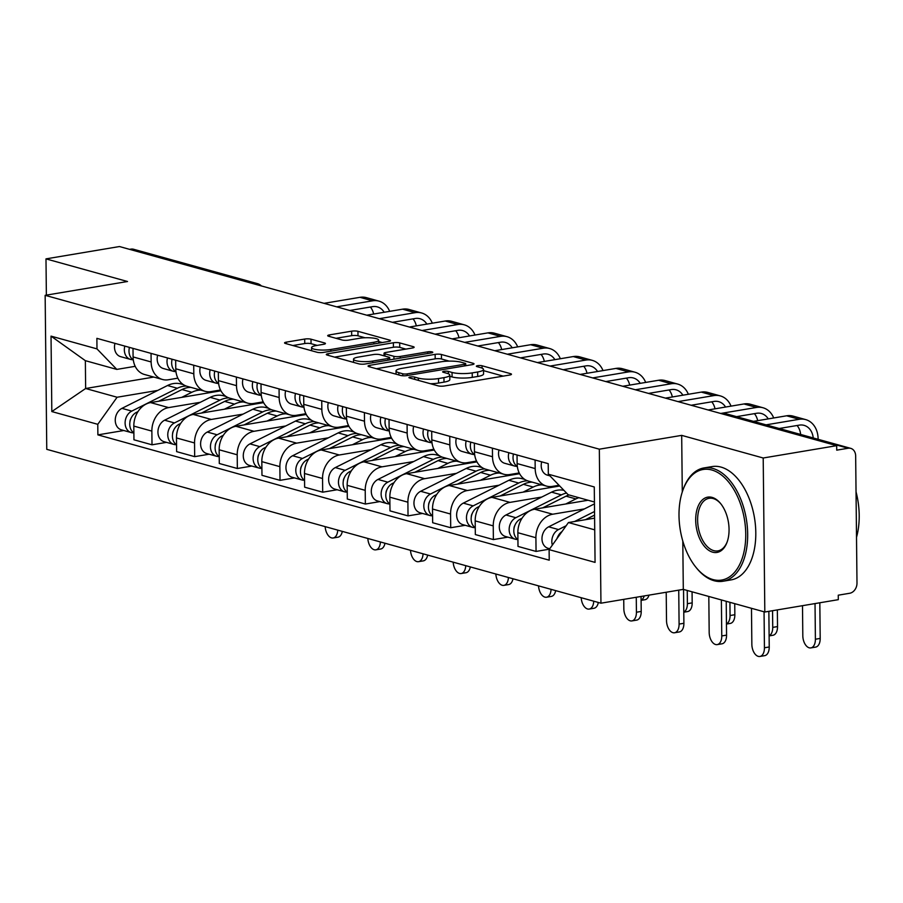 <?xml version="1.0" encoding="UTF-8"?>
<svg xmlns="http://www.w3.org/2000/svg" width="903" height="903" viewBox="0 0 903 903"><rect width="100%" height="100%" fill="white"/><g stroke="black" fill="none" stroke-linecap="round" stroke-linejoin="round"><path stroke-width="1.35" d="M410.222 376.991A3.16 0.677 -0.6 0 0 408.935 377.544A3.16 0.677 -0.6 0 0 409.556 377.939L438.09 385.852A4.515 0.959 -0.6 0 0 444.4 385.987L509.642 375.038A4.515 0.959 -0.6 0 0 511.47 374.248A4.515 0.959 -0.6 0 0 510.579 373.684L482.055 365.771A3.16 0.677 -0.6 0 0 477.642 365.67A3.16 0.677 -0.6 0 0 476.355 366.223A3.16 0.677 -0.6 0 0 476.976 366.618L480.667 367.645A14.437 3.07 -0.6 0 1 483.511 369.44A14.437 3.07 -0.6 0 1 477.664 371.98L472.224 372.894A14.437 3.07 -0.6 0 1 452.031 372.454L448.339 371.426A3.16 0.677 -0.6 0 0 443.926 371.325A3.16 0.677 -0.6 0 0 442.651 371.889A3.16 0.677 -0.6 0 0 443.271 372.273L446.962 373.3A14.437 3.07 -0.6 0 1 449.796 375.095A14.437 3.07 -0.6 0 1 443.949 377.635L438.519 378.549A14.437 3.07 -0.6 0 1 418.326 378.109L414.635 377.082A3.16 0.677 -0.6 0 0 410.222 376.991M311.004 339.189A4.515 0.959 -0.6 0 0 304.695 339.054L286.386 342.124A4.515 0.959 -0.6 0 0 284.558 342.914A4.515 0.959 -0.6 0 0 285.45 343.479L317.134 352.272A4.515 0.959 -0.6 0 0 323.443 352.407L388.685 341.458A4.515 0.959 -0.6 0 0 390.514 340.668A4.515 0.959 -0.6 0 0 389.622 340.104L357.938 331.311A4.515 0.959 -0.6 0 0 351.628 331.175L329.527 334.889A4.515 0.959 -0.6 0 0 327.699 335.679A4.515 0.959 -0.6 0 0 328.579 336.243L342.135 340.002A4.515 0.959 -0.6 0 0 348.445 340.138L359.417 338.298A12.066 2.574 -0.6 0 1 372.013 337.948A12.066 2.574 -0.6 0 1 378.662 340.171A12.066 2.574 -0.6 0 1 373.786 342.282L330.825 349.495A12.066 2.574 -0.6 0 1 318.228 349.856A12.066 2.574 -0.6 0 1 311.58 347.632A12.066 2.574 -0.6 0 1 316.456 345.51L323.624 344.303A4.515 0.959 -0.6 0 0 325.441 343.512A4.515 0.959 -0.6 0 0 324.561 342.948L311.004 339.189L311.05 343.682A4.515 0.959 -0.6 0 0 304.74 343.546L292.854 345.533M682.792 541.021L683.3 589.377L764.818 612.008L763.204 458.002L681.686 435.37L599.332 449.186L45.15 295.326L127.504 281.51L45.985 258.879L119.478 246.542L836.686 445.664L836.731 450.157L848.188 448.238L724.274 413.834A9.188 5.328 -99.5 0 0 722.84 413.743L722.152 413.867M763.204 458.002L836.686 445.664M369.891 365.309A4.515 0.959 -0.6 0 0 368.063 366.099A4.515 0.959 -0.6 0 0 368.943 366.663L400.627 375.456A4.515 0.959 -0.6 0 0 406.937 375.592L472.19 364.643A4.515 0.959 -0.6 0 0 474.019 363.853A4.515 0.959 -0.6 0 0 473.127 363.288L441.443 354.495A4.515 0.959 -0.6 0 0 435.133 354.36L369.891 365.309L369.903 366.923M358.875 363.864L327.202 355.071A4.515 0.959 -0.6 0 1 326.31 354.507A4.515 0.959 -0.6 0 1 328.139 353.716L393.381 342.768A4.515 0.959 -0.6 0 1 399.69 342.903L413.258 346.662A4.515 0.959 -0.6 0 1 414.138 347.226A4.515 0.959 -0.6 0 1 412.31 348.016L385.852 352.463A4.515 0.959 -0.6 0 0 384.023 353.254A4.515 0.959 -0.6 0 0 384.915 353.818L393.911 356.313A4.515 0.959 -0.6 0 0 400.221 356.448L427.762 351.831A3.16 0.677 -0.6 0 1 431.058 351.73A3.16 0.677 -0.6 0 1 432.797 352.317A3.16 0.677 -0.6 0 1 431.521 352.87L365.184 363.999A4.515 0.959 -0.6 0 1 358.875 363.864M764.818 612.008L838.3 599.671L838.255 595.19L849.7 593.26A9.188 7.224 105.5 0 0 856.992 583.045L855.66 455.97A9.188 7.224 105.5 0 0 850.739 448.362A9.188 7.224 105.5 0 0 848.188 448.238M683.3 589.377L600.946 603.193L46.764 449.333L45.15 295.326M45.985 258.879L46.369 295.123M129.569 249.341L130.969 249.115A9.188 7.224 -74.5 0 1 133.52 249.239L257.434 283.632A9.188 7.224 105.5 0 0 254.883 283.508L130.969 249.115M559.025 485.272L552.388 486.39A21.141 16.626 -74.5 0 1 546.518 486.107A21.141 16.626 -74.5 0 1 535.186 468.578L535.095 459.999M588.079 500.239L534.621 509.213A21.141 16.626 105.5 0 0 517.859 532.714L535.908 537.736A21.141 16.626 -74.5 0 1 552.681 514.225L584.433 508.897M535.908 537.736L536.055 551.428L549.43 549.182M517.035 454.988L517.126 463.566A21.141 16.626 105.5 0 0 528.458 481.096L546.518 486.107M517.859 532.714L517.995 546.417L536.055 551.428M519.225 472.946L509.721 474.538A21.141 16.626 -74.5 0 1 503.84 474.256A21.141 16.626 -74.5 0 1 492.507 456.737L492.417 448.159M507.881 537.15L493.377 539.576L493.241 525.885A21.141 16.626 -74.5 0 1 510.003 502.384L541.766 497.045M474.368 443.147L474.459 451.726A21.141 16.626 105.5 0 0 485.791 469.244L503.84 474.256M559.725 485.995L491.954 497.361A21.141 16.626 105.5 0 0 475.181 520.873L475.328 534.565L493.377 539.576M476.558 461.094L467.043 462.697A21.141 16.626 -74.5 0 1 461.173 462.404A21.141 16.626 -74.5 0 1 449.841 444.886L449.75 436.307M465.214 525.298L450.71 527.736L450.563 514.033A21.141 16.626 -74.5 0 1 467.336 490.532L499.099 485.204M431.702 431.295L431.792 439.874A21.141 16.626 105.5 0 0 443.113 457.392L461.173 462.404M519.62 473.714L449.288 485.521A21.141 16.626 105.5 0 0 432.514 509.021L432.65 522.724L450.71 527.736M433.88 449.254L424.376 450.845A21.141 16.626 -74.5 0 1 418.495 450.563A21.141 16.626 -74.5 0 1 407.174 433.045L407.084 424.466M422.536 513.446L408.032 515.884L407.896 502.192A21.141 16.626 -74.5 0 1 424.67 478.68L456.421 473.353M389.024 419.443L389.114 428.033A21.141 16.626 105.5 0 0 400.447 445.551L418.495 450.563M476.953 461.873L406.61 473.669A21.141 16.626 105.5 0 0 389.836 497.181L389.983 510.872L408.032 515.884M391.213 437.402L381.698 438.993A21.141 16.626 -74.5 0 1 375.829 438.711A21.141 16.626 -74.5 0 1 364.496 421.193L364.406 412.615M379.87 501.605L365.365 504.032L365.218 490.34A21.141 16.626 -74.5 0 1 381.992 466.84L413.755 461.512M346.357 407.603L346.447 416.181A21.141 16.626 105.5 0 0 357.78 433.7L375.829 438.711M434.275 450.021L363.943 461.828A21.141 16.626 105.5 0 0 347.17 485.329L347.316 499.02L365.365 504.032M348.535 425.561L339.031 427.153A21.141 16.626 -74.5 0 1 333.162 426.871A21.141 16.626 -74.5 0 1 321.829 409.352L321.739 400.763M337.191 489.753L322.698 492.191L322.552 478.5A21.141 16.626 -74.5 0 1 339.325 454.988L371.077 449.66M303.679 395.751L303.769 404.341A21.141 16.626 105.5 0 0 315.102 421.859L333.162 426.871M391.609 438.169L321.265 449.976A21.141 16.626 105.5 0 0 304.492 473.488L304.638 487.18L322.698 492.191M305.869 413.709L296.353 415.301A21.141 16.626 -74.5 0 1 290.484 415.019A21.141 16.626 -74.5 0 1 279.151 397.501L279.061 388.922M294.525 477.913L280.02 480.34L279.874 466.648A21.141 16.626 -74.5 0 1 296.647 443.147L328.41 437.808M261.012 383.91L261.102 392.489A21.141 16.626 105.5 0 0 272.435 410.007L290.484 415.019M348.93 426.329L278.598 438.136A21.141 16.626 105.5 0 0 261.825 461.636L261.972 475.328L280.02 480.34M263.191 401.858L253.687 403.46A21.141 16.626 -74.5 0 1 247.817 403.178A21.141 16.626 -74.5 0 1 236.484 385.649L236.394 377.07M251.858 466.061L237.354 468.499L237.207 454.796A21.141 16.626 -74.5 0 1 253.98 431.295L285.732 425.968M218.334 372.059L218.424 380.637A21.141 16.626 105.5 0 0 229.757 398.155L247.817 403.178M306.264 414.477L235.92 426.284A21.141 16.626 105.5 0 0 219.158 449.784L219.294 463.487L237.354 468.499M220.524 390.017L211.009 391.609A21.141 16.626 -74.5 0 1 205.139 391.326A21.141 16.626 -74.5 0 1 193.806 373.808L193.716 365.23M209.18 454.22L194.676 456.647L194.54 442.955A21.141 16.626 -74.5 0 1 211.302 419.443L243.065 414.116M175.667 360.218L175.758 368.796A21.141 16.626 105.5 0 0 187.09 386.315L205.139 391.326M263.586 402.636L193.253 414.432A21.141 16.626 105.5 0 0 176.48 437.944L176.627 451.635L194.676 456.647M177.857 378.165L168.342 379.768A21.141 16.626 -74.5 0 1 162.472 379.474A21.141 16.626 -74.5 0 1 151.14 361.956L151.049 353.378M166.513 442.368L152.009 444.807L151.862 431.103A21.141 16.626 -74.5 0 1 168.635 407.603L200.398 402.275M133.001 348.366L133.091 356.945A21.141 16.626 105.5 0 0 144.412 374.463L162.472 379.474M220.919 390.785L150.575 402.591A21.141 16.626 105.5 0 0 133.813 426.092L133.949 439.784L152.009 444.807M594.434 502.012L568.145 494.709L548.324 474.199L548.211 463.645L96.881 338.343L96.982 348.885L116.803 369.406L85.356 360.669L85.638 388.504L117.097 397.241L157.72 390.423M594.603 518.153L568.438 522.544L594.727 529.847M548.324 474.199L594.276 486.954L595.066 562.388L549.114 549.634L568.438 522.544M117.097 397.241L97.772 424.32L97.885 434.874L549.227 560.187L549.114 549.634M97.772 424.32L51.821 411.565L51.031 336.13L96.982 348.885M599.332 449.186L600.946 603.193M681.686 435.37L682.284 491.977M153.803 377.07L85.638 388.504L51.821 411.565M135.179 366.325L116.803 369.406M123.835 430.517L97.885 434.874M85.356 360.669L51.031 336.13M430.404 383.719A14.437 3.07 -0.6 0 0 438.565 383.041L438.519 378.549M449.796 375.095L449.841 379.587A14.437 3.07 -0.6 0 1 444.005 382.127L438.565 383.041M483.511 369.44L483.556 373.932A14.437 3.07 -0.6 0 1 477.71 376.472L472.269 377.375A14.437 3.07 -0.6 0 1 452.087 376.946L449.807 376.314M503.219 376.122L483.523 370.648M449.175 361.121L441.488 358.988A4.515 0.959 -0.6 0 0 435.178 358.852L376.359 368.717M465.756 365.726L465.722 363.717A3.16 0.677 -0.6 0 0 465.101 363.322L461.207 362.238A14.437 3.07 -0.6 0 0 441.014 361.798L401.869 368.368A14.437 3.07 -0.6 0 0 396.022 370.907A14.437 3.07 -0.6 0 0 398.855 372.702L402.749 373.786A3.16 0.677 -0.6 0 0 407.174 373.876L464.435 364.27A3.16 0.677 -0.6 0 0 465.722 363.717M334.607 357.125L393.426 347.26L393.381 342.768M405.887 349.1L399.736 347.395A4.515 0.959 -0.6 0 0 393.426 347.26M389.735 359.631L390.299 359.789M358.389 357.069A12.066 2.574 -0.6 0 0 353.513 359.191A12.066 2.574 -0.6 0 0 360.162 361.414A12.066 2.574 -0.6 0 0 372.758 361.053L387.895 358.514A4.515 0.959 -0.6 0 0 389.712 357.723A4.515 0.959 -0.6 0 0 388.832 357.159L379.836 354.665A4.515 0.959 -0.6 0 0 373.526 354.529L358.389 357.069M317.19 345.386L311.05 343.682M365.049 337.756L357.994 335.803A4.515 0.959 -0.6 0 0 351.685 335.668L335.995 338.298M382.262 342.542L378.684 341.548M768.859 611.331L769.232 646.977A10.565 6.129 80.5 0 1 764.694 655.657L759.897 656.458A10.565 6.129 -99.5 0 0 764.435 647.778L764.062 611.794M751.477 608.306L751.849 644.29A10.565 6.129 -99.5 0 0 759.897 656.458M557.591 537.138A5.52 4.334 105.5 0 0 556.914 538.696M594.456 503.874A27.575 21.683 105.5 0 0 594.219 503.998L548.663 526.821A11.491 9.03 105.5 0 0 541.981 538.312A11.491 9.03 105.5 0 0 548.132 548.324L549.735 548.764M594.535 511.504L574.556 521.516M566.17 525.727L558.517 529.564A11.491 9.03 105.5 0 0 552.354 545.085M594.569 515.105L585.415 519.699M562.038 531.517A11.491 9.03 105.5 0 0 557.14 538.38M819.822 602.775L820.195 638.421A10.565 6.129 80.5 0 1 815.657 647.101L810.86 647.902A10.565 6.129 -99.5 0 0 815.398 639.234L815.025 603.576M802.496 605.687L802.812 635.735A10.565 6.129 -99.5 0 0 810.86 647.902M813.219 437.944A17.236 13.556 105.5 0 0 804.065 425.358A17.236 13.556 105.5 0 0 799.279 425.132L779.21 428.496M549.904 475.836L547.365 475.136A11.491 9.03 -74.5 0 1 541.687 461.828M766.083 424.85L799.223 419.297A23.207 18.252 -74.5 0 1 805.668 419.602A23.207 18.252 -74.5 0 1 818.107 438.835L818.118 439.298M753.497 421.362L786.637 415.798A23.207 18.252 -74.5 0 1 793.082 416.114L805.668 419.602M800.634 434.445A17.236 13.556 105.5 0 0 797.067 425.505M726.215 601.285L726.565 635.125A10.565 6.129 80.5 0 1 722.028 643.805L717.219 644.607A10.565 6.129 -99.5 0 0 721.768 635.938L721.384 599.953M708.81 596.454L709.182 632.439A10.565 6.129 -99.5 0 0 717.219 644.607M514.924 525.298A5.52 4.334 105.5 0 0 513.954 528.786M566.565 493.072A27.575 21.683 105.5 0 0 561.395 494.878L515.839 517.712A11.491 9.03 105.5 0 0 509.157 529.203A11.491 9.03 105.5 0 0 515.308 539.204A11.491 9.03 105.5 0 0 517.746 539.452M563.901 490.318A27.575 21.683 105.5 0 0 551.552 492.146L505.996 514.981A11.491 9.03 105.5 0 0 499.303 526.472A11.491 9.03 105.5 0 0 505.466 536.472L515.308 539.204M569.003 494.946A27.575 21.683 105.5 0 0 566.046 496.176L542.737 507.847M578.857 497.688A27.575 21.683 105.5 0 0 575.888 498.907L565.741 503.987M522.036 518.232L520.489 518.999A11.491 9.03 105.5 0 0 513.909 529.102A11.491 9.03 105.5 0 0 517.927 539.576M683.537 589.445L683.898 623.284A10.565 6.129 80.5 0 1 679.349 631.953L674.552 632.766A10.565 6.129 -99.5 0 0 679.09 624.086L678.74 590.144M666.211 592.244L666.516 620.598A10.565 6.129 -99.5 0 0 674.552 632.766M472.246 513.446A5.52 4.334 105.5 0 0 471.276 516.934M527.691 480.847A27.575 21.683 105.5 0 0 518.728 483.037L473.172 505.872A11.491 9.03 105.5 0 0 466.479 517.351A11.491 9.03 105.5 0 0 472.641 527.363A11.491 9.03 105.5 0 0 475.068 527.6M524.756 479.403L522.352 478.748A27.575 21.683 105.5 0 0 508.874 480.294L463.318 503.129A11.491 9.03 105.5 0 0 456.636 514.62A11.491 9.03 105.5 0 0 462.787 524.62L472.641 527.363M532.251 482.146A27.575 21.683 105.5 0 0 523.379 484.324L500.07 496.007M551.135 487.439A27.575 21.683 105.5 0 0 549.555 486.57M542.093 484.877A27.575 21.683 105.5 0 0 533.221 487.056L523.074 492.146M479.358 506.38L477.822 507.159A11.491 9.03 105.5 0 0 471.242 517.25A11.491 9.03 105.5 0 0 475.26 527.724M777.348 609.909L777.528 626.58A10.565 6.129 80.5 0 1 772.991 635.249L769.119 635.904M769.119 635.768A10.565 6.129 -99.5 0 0 772.731 627.382L772.55 610.71M499.009 449.987A11.491 9.03 -74.5 0 0 504.698 463.284L514.541 466.016A11.491 9.03 -74.5 0 0 515.297 466.185L517.34 466.512A11.491 9.03 -74.5 0 1 513.514 454.006M768.239 418.89A17.236 13.556 105.5 0 0 761.398 413.518A17.236 13.556 105.5 0 0 756.612 413.281L736.532 416.655M513.186 455.597A5.52 4.334 -74.5 0 1 513.389 453.972M514.541 466.016A11.491 9.03 -74.5 0 1 508.863 452.719M720.696 413.461L756.556 407.445A23.207 18.252 -74.5 0 1 763.001 407.761A23.207 18.252 -74.5 0 1 773.702 417.965M708.11 409.973L743.97 403.957A23.207 18.252 -74.5 0 1 750.416 404.262L763.001 407.761M757.673 420.663A17.236 13.556 105.5 0 0 754.4 413.653M734.737 603.655L734.85 614.729A10.565 6.129 80.5 0 1 730.313 623.409L726.452 624.052M726.452 623.917A10.565 6.129 -99.5 0 0 730.053 615.53L729.917 602.324M456.342 438.136A11.491 9.03 -74.5 0 0 462.02 451.432L471.874 454.175A11.491 9.03 -74.5 0 0 472.63 454.333L474.662 454.672A11.491 9.03 -74.5 0 1 470.835 442.165M725.56 407.039A17.236 13.556 105.5 0 0 718.732 401.666A17.236 13.556 105.5 0 0 713.946 401.44L691.156 405.255M470.508 443.745A5.52 4.334 -74.5 0 1 470.711 442.131M471.874 454.175A11.491 9.03 -74.5 0 1 466.185 440.867M678.029 401.609L713.878 395.593A23.207 18.252 -74.5 0 1 720.323 395.909A23.207 18.252 -74.5 0 1 731.024 406.124M665.443 398.121L701.292 392.105A23.207 18.252 -74.5 0 1 707.738 392.421L720.323 395.909M715.007 408.811A17.236 13.556 105.5 0 0 711.722 401.801M711.801 470A56.065 32.508 -99.5 0 0 683.04 489.765A56.065 32.508 -99.5 0 0 696.078 567.456A56.065 32.508 -99.5 0 0 712.952 579.557A56.065 32.508 -99.5 0 0 745.743 534.045A56.065 32.508 -99.5 0 0 711.801 470M683.04 489.765L683.424 488.715A57.453 33.309 80.5 0 1 703.979 467.935A57.453 33.309 80.5 0 1 712.896 468.465A57.453 33.309 80.5 0 1 747.3 526.607A57.453 33.309 80.5 0 1 722.987 581.25A57.453 33.309 80.5 0 1 714.07 580.719A57.453 33.309 80.5 0 1 696.789 568.326L696.078 567.456M712.095 497.395A28.038 16.254 80.5 0 1 720.526 503.445A28.038 16.254 80.5 0 1 727.039 542.285A28.038 16.254 80.5 0 1 712.659 552.173A28.038 16.254 80.5 0 1 695.694 520.151A28.038 16.254 80.5 0 1 712.095 497.395M720.876 503.885A26.661 15.453 -99.5 0 0 713.212 498.546A26.661 15.453 -99.5 0 0 709.069 498.309A26.661 15.453 -99.5 0 0 697.793 523.661A26.661 15.453 -99.5 0 0 713.754 550.638A26.661 15.453 -99.5 0 0 717.896 550.886A26.661 15.453 -99.5 0 0 727.231 541.755M703.979 467.935L712.106 466.58A57.453 33.309 80.5 0 1 721.023 467.099A57.453 33.309 80.5 0 1 755.427 525.241A57.453 33.309 80.5 0 1 731.114 579.884L722.987 581.25M856.044 491.853A57.453 33.309 80.5 0 1 856.518 537.274M641.062 596.465L641.22 611.433A10.565 6.129 80.5 0 1 636.683 620.113L631.874 620.914A10.565 6.129 -99.5 0 0 636.423 612.234L636.265 597.267M623.736 599.366L623.838 608.746A10.565 6.129 -99.5 0 0 631.874 620.914M429.58 501.605A5.52 4.334 105.5 0 0 428.609 505.093M485.024 469.007A27.575 21.683 105.5 0 0 476.05 471.185L430.494 494.02A11.491 9.03 105.5 0 0 423.812 505.511A11.491 9.03 105.5 0 0 429.963 515.511A11.491 9.03 105.5 0 0 432.402 515.76M482.078 467.562L479.685 466.896A27.575 21.683 105.5 0 0 466.208 468.454L420.651 491.288A11.491 9.03 105.5 0 0 413.958 502.779A11.491 9.03 105.5 0 0 420.121 512.78L429.963 515.511M489.573 470.294A27.575 21.683 105.5 0 0 480.701 472.472L457.403 484.155M508.457 475.588A27.575 21.683 105.5 0 0 506.876 474.73M499.427 473.025A27.575 21.683 105.5 0 0 490.543 475.215L480.407 480.294M436.691 494.539L435.144 495.307A11.491 9.03 105.5 0 0 428.564 505.398A11.491 9.03 105.5 0 0 432.582 515.873M598.317 602.47A10.565 6.129 80.5 0 1 594.005 608.261L589.207 609.073A10.565 6.129 -99.5 0 0 593.734 601.195M581.193 597.707A10.565 6.129 -99.5 0 0 589.207 609.073M386.902 489.753A5.52 4.334 105.5 0 0 385.931 493.241M442.346 457.155A27.575 21.683 105.5 0 0 433.384 459.345L387.827 482.168A11.491 9.03 105.5 0 0 381.134 493.659A11.491 9.03 105.5 0 0 387.297 503.66A11.491 9.03 105.5 0 0 389.735 503.908M439.411 455.71L437.007 455.044A27.575 21.683 105.5 0 0 423.53 456.602L377.973 479.437A11.491 9.03 105.5 0 0 371.291 490.927A11.491 9.03 105.5 0 0 377.443 500.928L387.297 503.66M446.906 458.442A27.575 21.683 105.5 0 0 438.034 460.632L414.725 472.314M465.79 463.747A27.575 21.683 105.5 0 0 464.21 462.878M456.749 461.185A27.575 21.683 105.5 0 0 447.877 463.363L437.729 468.454M394.013 482.687L392.478 483.466A11.491 9.03 105.5 0 0 385.897 493.557A11.491 9.03 105.5 0 0 389.915 504.032M555.65 590.618A10.565 6.129 80.5 0 1 551.338 596.42L546.541 597.222A10.565 6.129 -99.5 0 0 551.067 589.343M538.527 585.866A10.565 6.129 -99.5 0 0 546.541 597.222M344.235 477.901A5.52 4.334 105.5 0 0 343.264 481.401M399.679 445.314A27.575 21.683 105.5 0 0 390.706 447.493L345.149 470.328A11.491 9.03 105.5 0 0 338.467 481.818A11.491 9.03 105.5 0 0 344.619 491.819A11.491 9.03 105.5 0 0 347.057 492.056M396.733 443.87L394.34 443.204A27.575 21.683 105.5 0 0 380.863 444.761L335.306 467.596A11.491 9.03 105.5 0 0 328.624 479.075A11.491 9.03 105.5 0 0 334.776 489.087L344.619 491.819M404.228 446.601A27.575 21.683 105.5 0 0 395.356 448.78L372.059 460.462M423.112 451.895A27.575 21.683 105.5 0 0 421.532 451.037M414.082 449.333A27.575 21.683 105.5 0 0 405.21 451.523L395.062 456.602M351.346 470.847L349.8 471.614A11.491 9.03 105.5 0 0 343.219 481.705A11.491 9.03 105.5 0 0 347.237 492.18M692.07 591.815L692.183 602.877A10.565 6.129 80.5 0 1 687.646 611.557L683.774 612.211M683.774 612.076A10.565 6.129 -99.5 0 0 687.386 603.689L687.239 590.472M413.664 426.295A11.491 9.03 -74.5 0 0 419.353 439.592L429.196 442.323A11.491 9.03 -74.5 0 0 429.952 442.493L431.995 442.82A11.491 9.03 -74.5 0 1 428.169 430.313M682.894 395.198A17.236 13.556 105.5 0 0 676.054 389.814A17.236 13.556 105.5 0 0 671.268 389.588L648.478 393.415M427.841 431.905A5.52 4.334 -74.5 0 1 428.045 430.279M429.196 442.323A11.491 9.03 -74.5 0 1 423.518 429.027M635.351 389.769L671.211 383.752A23.207 18.252 -74.5 0 1 677.656 384.057A23.207 18.252 -74.5 0 1 688.357 394.272M622.765 386.27L658.626 380.253A23.207 18.252 -74.5 0 1 665.071 380.569L677.656 384.057M672.329 396.97A17.236 13.556 105.5 0 0 669.055 389.961M648.997 595.133A10.565 6.129 80.5 0 1 644.968 599.716L641.107 600.36M641.107 600.224A10.565 6.129 -99.5 0 0 644.2 595.935M370.998 414.443A11.491 9.03 -74.5 0 0 376.675 427.74L386.529 430.471A11.491 9.03 -74.5 0 0 387.285 430.641L389.328 430.979A11.491 9.03 -74.5 0 1 385.491 418.473M640.227 383.346A17.236 13.556 105.5 0 0 633.387 377.973A17.236 13.556 105.5 0 0 628.601 377.736L605.811 381.563M385.175 420.053A5.52 4.334 -74.5 0 1 385.367 418.439M386.529 430.471A11.491 9.03 -74.5 0 1 380.84 417.175M592.684 377.917L628.533 371.901A23.207 18.252 -74.5 0 1 634.978 372.217A23.207 18.252 -74.5 0 1 645.69 382.432M580.098 374.429L615.948 368.413A23.207 18.252 -74.5 0 1 622.404 368.717L634.978 372.217M629.662 385.118A17.236 13.556 105.5 0 0 626.377 378.109M328.32 402.591A11.491 9.03 -74.5 0 0 334.008 415.899L343.851 418.631A11.491 9.03 -74.5 0 0 344.619 418.8L346.65 419.127A11.491 9.03 -74.5 0 1 342.824 406.621M597.549 371.494A17.236 13.556 105.5 0 0 590.709 366.121A17.236 13.556 105.5 0 0 585.923 365.896L563.133 369.722M342.497 408.201A5.52 4.334 -74.5 0 1 342.7 406.587M343.851 418.631A11.491 9.03 -74.5 0 1 338.173 405.334M550.006 366.076L585.866 360.06A23.207 18.252 -74.5 0 1 592.312 360.365A23.207 18.252 -74.5 0 1 603.012 370.58M537.432 362.577L573.281 356.561A23.207 18.252 -74.5 0 1 579.726 356.877L592.312 360.365M586.995 373.266A17.236 13.556 105.5 0 0 583.71 366.268M512.972 578.767A10.565 6.129 80.5 0 1 508.66 584.568L503.863 585.37A10.565 6.129 -99.5 0 0 508.4 577.502M495.849 574.015A10.565 6.129 -99.5 0 0 503.863 585.37M301.557 466.061A5.52 4.334 105.5 0 0 300.597 469.549M357.001 433.463A27.575 21.683 105.5 0 0 348.039 435.641L302.482 458.476A11.491 9.03 105.5 0 0 295.8 469.966A11.491 9.03 105.5 0 0 301.952 479.967A11.491 9.03 105.5 0 0 304.39 480.215M354.066 432.018L351.673 431.352A27.575 21.683 105.5 0 0 338.185 432.909L292.628 455.744A11.491 9.03 105.5 0 0 285.946 467.235A11.491 9.03 105.5 0 0 292.098 477.236L301.952 479.967M361.561 434.749A27.575 21.683 105.5 0 0 352.689 436.939L329.381 448.61M380.445 440.043A27.575 21.683 105.5 0 0 378.865 439.185M371.404 437.492A27.575 21.683 105.5 0 0 362.532 439.671L352.384 444.75M308.668 458.995L307.133 459.774A11.491 9.03 105.5 0 0 300.552 469.865A11.491 9.03 105.5 0 0 304.571 480.34M303.972 407.264A11.491 9.03 -74.5 0 1 300.146 394.769M554.882 359.654A17.236 13.556 105.5 0 0 548.042 354.281A17.236 13.556 105.5 0 0 543.256 354.044L520.467 357.87M299.83 396.361A5.52 4.334 -74.5 0 1 300.033 394.735M303.984 407.287L301.941 406.948A11.491 9.03 -74.5 0 1 301.184 406.779A11.491 9.03 -74.5 0 1 295.495 393.482M301.184 406.779L291.342 404.047A11.491 9.03 -74.5 0 1 285.653 390.751M507.339 354.224L543.188 348.208A23.207 18.252 -74.5 0 1 549.634 348.524A23.207 18.252 -74.5 0 1 560.345 358.739M494.754 350.736L530.614 344.72A23.207 18.252 -74.5 0 1 537.059 345.025L549.634 348.524M544.317 361.426A17.236 13.556 105.5 0 0 541.044 354.416M470.305 566.926A10.565 6.129 80.5 0 1 465.993 572.728L461.196 573.529A10.565 6.129 -99.5 0 0 465.722 565.65M453.182 562.174A10.565 6.129 -99.5 0 0 461.196 573.529M258.89 454.209A5.52 4.334 105.5 0 0 257.919 457.697M314.334 421.611A27.575 21.683 105.5 0 0 305.361 423.8L259.804 446.635A11.491 9.03 105.5 0 0 253.122 458.114A11.491 9.03 105.5 0 0 259.274 468.126A11.491 9.03 105.5 0 0 261.712 468.364M311.388 420.177L308.995 419.511A27.575 21.683 105.5 0 0 295.518 421.069L249.962 443.892A11.491 9.03 105.5 0 0 243.279 455.383A11.491 9.03 105.5 0 0 249.431 465.395L259.274 468.126M318.883 422.909A27.575 21.683 105.5 0 0 310.011 425.087L286.714 436.77M337.767 428.203A27.575 21.683 105.5 0 0 336.187 427.333M328.737 425.64A27.575 21.683 105.5 0 0 319.865 427.819L309.718 432.909M266.001 447.154L264.455 447.922A11.491 9.03 105.5 0 0 257.874 458.013A11.491 9.03 105.5 0 0 261.893 468.488M261.306 395.412A11.491 9.03 -74.5 0 1 257.479 382.928M512.204 347.802A17.236 13.556 105.5 0 0 505.364 342.429A17.236 13.556 105.5 0 0 500.578 342.203L477.789 346.018M257.152 384.509A5.52 4.334 -74.5 0 1 257.355 382.895M261.306 395.435L259.274 395.096A11.491 9.03 -74.5 0 1 258.518 394.938A11.491 9.03 -74.5 0 1 252.829 381.63M258.518 394.938L248.664 392.195A11.491 9.03 -74.5 0 1 242.986 378.899M464.661 342.384L500.522 336.367A23.207 18.252 -74.5 0 1 506.967 336.672A23.207 18.252 -74.5 0 1 517.667 346.887M452.087 338.885L487.936 332.868A23.207 18.252 -74.5 0 1 494.381 333.184L506.967 336.672M501.65 349.574A17.236 13.556 105.5 0 0 498.366 342.576M427.627 555.074A10.565 6.129 80.5 0 1 423.326 560.876L418.518 561.677A10.565 6.129 -99.5 0 0 423.055 553.81M410.504 550.322A10.565 6.129 -99.5 0 0 418.518 561.677M216.212 442.368A5.52 4.334 105.5 0 0 215.253 445.856M271.656 409.77A27.575 21.683 105.5 0 0 262.694 411.949L217.138 434.783A11.491 9.03 105.5 0 0 210.455 446.274A11.491 9.03 105.5 0 0 216.607 456.275A11.491 9.03 105.5 0 0 219.045 456.523M268.722 408.325L266.329 407.659A27.575 21.683 105.5 0 0 252.851 409.217L207.295 432.052A11.491 9.03 105.5 0 0 200.601 443.542A11.491 9.03 105.5 0 0 206.764 453.543L216.607 456.275M276.216 411.057A27.575 21.683 105.5 0 0 267.344 413.247L244.036 424.918M295.1 416.351A27.575 21.683 105.5 0 0 293.52 415.493M286.059 413.788A27.575 21.683 105.5 0 0 277.187 415.978L267.04 421.058M223.323 435.302L221.788 436.07A11.491 9.03 105.5 0 0 215.207 446.172A11.491 9.03 105.5 0 0 219.226 456.647M218.639 383.561A11.491 9.03 -74.5 0 1 214.812 371.077M469.537 335.961A17.236 13.556 105.5 0 0 462.697 330.588A17.236 13.556 105.5 0 0 457.911 330.351L435.122 334.178M214.485 372.668A5.52 4.334 -74.5 0 1 214.688 371.043M218.639 383.583L216.596 383.256A11.491 9.03 -74.5 0 1 215.84 383.086A11.491 9.03 -74.5 0 1 210.162 369.79M215.84 383.086L205.997 380.355A11.491 9.03 -74.5 0 1 200.308 367.058M421.994 330.532L457.844 324.516A23.207 18.252 -74.5 0 1 464.3 324.832A23.207 18.252 -74.5 0 1 475.001 335.036M409.409 327.033L445.269 321.016A23.207 18.252 -74.5 0 1 451.714 321.333L464.3 324.832M458.972 337.733A17.236 13.556 105.5 0 0 455.699 330.724M384.96 543.234A10.565 6.129 80.5 0 1 380.648 549.024L375.851 549.837A10.565 6.129 -99.5 0 0 380.377 541.958M367.837 538.481A10.565 6.129 -99.5 0 0 375.851 549.837M173.545 430.517A5.52 4.334 105.5 0 0 172.575 434.004M228.99 397.918A27.575 21.683 105.5 0 0 220.016 400.108L174.471 422.931A11.491 9.03 105.5 0 0 167.777 434.422A11.491 9.03 105.5 0 0 173.94 444.434A11.491 9.03 105.5 0 0 176.367 444.671M226.055 396.473L223.651 395.807A27.575 21.683 105.5 0 0 210.173 397.365L164.617 420.2A11.491 9.03 105.5 0 0 157.935 431.69A11.491 9.03 105.5 0 0 164.086 441.691L173.94 444.434M233.55 399.216A27.575 21.683 105.5 0 0 224.666 401.395L201.369 413.077M252.422 404.51A27.575 21.683 105.5 0 0 250.842 403.641M243.392 401.948A27.575 21.683 105.5 0 0 234.52 404.126L224.373 409.217M180.656 423.451L179.121 424.229A11.491 9.03 105.5 0 0 172.529 434.32A11.491 9.03 105.5 0 0 176.548 444.795M175.961 371.72A11.491 9.03 -74.5 0 1 172.134 359.236M426.859 324.109A17.236 13.556 105.5 0 0 420.03 318.736A17.236 13.556 105.5 0 0 415.233 318.499L392.455 322.326M171.807 360.816A5.52 4.334 -74.5 0 1 172.01 359.202M175.961 371.743L173.929 371.404A11.491 9.03 -74.5 0 1 173.173 371.246A11.491 9.03 -74.5 0 1 167.484 357.938M173.173 371.246L163.319 368.503A11.491 9.03 -74.5 0 1 157.641 355.206M379.328 318.68L415.177 312.664A23.207 18.252 -74.5 0 1 421.622 312.98A23.207 18.252 -74.5 0 1 432.323 323.195M366.742 315.192L402.591 309.176A23.207 18.252 -74.5 0 1 409.036 309.481L421.622 312.98M416.306 325.881A17.236 13.556 105.5 0 0 413.021 318.872M342.293 531.382A10.565 6.129 80.5 0 1 337.982 537.183L333.173 537.985A10.565 6.129 -99.5 0 0 337.711 530.106M325.17 526.63A10.565 6.129 -99.5 0 0 333.173 537.985M130.879 418.676A5.52 4.334 105.5 0 0 129.908 422.164M186.323 386.078A27.575 21.683 105.5 0 0 177.349 388.256L131.793 411.091A11.491 9.03 105.5 0 0 125.111 422.581A11.491 9.03 105.5 0 0 131.262 432.582A11.491 9.03 105.5 0 0 133.7 432.83M183.377 384.633L180.984 383.967A27.575 21.683 105.5 0 0 167.506 385.525L121.95 408.359A11.491 9.03 105.5 0 0 115.257 419.839A11.491 9.03 105.5 0 0 121.42 429.851L131.262 432.582M190.872 387.364A27.575 21.683 105.5 0 0 182 389.543L158.702 401.225M209.756 392.658A27.575 21.683 105.5 0 0 208.175 391.8M200.726 390.096A27.575 21.683 105.5 0 0 191.842 392.286L181.706 397.365M137.99 411.61L136.443 412.378A11.491 9.03 105.5 0 0 129.863 422.469A11.491 9.03 105.5 0 0 133.881 432.943M133.294 359.868A11.491 9.03 -74.5 0 1 129.468 347.384M384.193 312.257A17.236 13.556 105.5 0 0 377.352 306.885A17.236 13.556 105.5 0 0 372.567 306.659L349.777 310.485M129.14 348.976A5.52 4.334 -74.5 0 1 129.343 347.35M133.294 359.891L131.251 359.563A11.491 9.03 -74.5 0 1 130.495 359.394A11.491 9.03 -74.5 0 1 124.817 346.097M130.495 359.394L120.652 356.662A11.491 9.03 -74.5 0 1 114.963 343.366M336.65 306.839L372.51 300.823A23.207 18.252 -74.5 0 1 378.955 301.128A23.207 18.252 -74.5 0 1 389.656 311.343M324.064 303.34L359.925 297.324A23.207 18.252 -74.5 0 1 366.37 297.64L378.955 301.128M373.628 314.03A17.236 13.556 105.5 0 0 370.354 307.031M176.48 437.944L194.54 442.955M219.158 449.784L237.207 454.796M261.825 461.636L279.874 466.648M304.492 473.488L322.552 478.5M347.17 485.329L365.218 490.34M389.836 497.181L407.896 502.192M432.514 509.021L450.563 514.033M475.181 520.873L493.241 525.885M133.813 426.092L151.862 431.103M150.575 402.591L168.635 407.603M193.253 414.432L211.302 419.443M175.758 368.796L193.806 373.808M235.92 426.284L253.98 431.295M218.424 380.637L236.484 385.649M278.598 438.136L296.647 443.147M261.102 392.489L279.151 397.501M321.265 449.976L339.325 454.988M303.769 404.341L321.829 409.352M363.943 461.828L381.992 466.84M346.447 416.181L364.496 421.193M406.61 473.669L424.67 478.68M389.114 428.033L407.174 433.045M449.288 485.521L467.336 490.532M431.792 439.874L449.841 444.886M491.954 497.361L510.003 502.384M474.459 451.726L492.507 456.737M534.621 509.213L552.681 514.225M517.126 463.566L535.186 468.578M133.091 356.945L151.14 361.956M722.874 414.071L724.274 413.834A9.188 7.224 105.5 0 1 726.825 413.958A9.188 9.188 0 0 0 722.84 413.743M253.483 283.745L254.883 283.508A9.188 5.328 -99.5 0 1 256.892 284.693M418.349 380.377L418.326 378.109M444.005 382.127L443.949 377.635M448.373 373.786L448.339 371.426M452.087 376.946L452.031 372.454M472.269 377.375L472.224 372.894M477.71 376.472L477.664 371.98M482.078 368.131L482.055 365.771M510.59 374.824L510.579 373.684M414.658 379.35L414.635 377.082M435.178 358.852L435.133 354.36M441.488 358.988L441.443 354.495M473.138 364.428L473.127 363.288M402.772 375.772L402.749 373.786M407.185 375.546L407.174 373.876M464.458 365.941L464.435 364.27M398.878 374.971L398.855 372.702M328.15 355.33L328.139 353.716M399.736 347.395L399.69 342.903M413.269 347.813L413.258 346.662M384.938 356.087L384.915 353.818M393.934 359.18L393.911 356.313M400.232 358.119L400.221 356.448M427.785 353.502L427.762 351.831M372.781 362.724L372.758 361.053M387.906 360.184L387.895 358.514M324.572 344.088L324.561 342.948M330.848 351.165L330.825 349.495M373.797 343.964L373.786 342.282M329.539 336.503L329.527 334.889M351.685 335.668L351.628 331.175M357.994 335.803L357.938 331.311M389.633 341.244L389.622 340.104M286.409 343.738L286.386 342.124M304.74 343.546L304.695 339.054M764.435 647.778L769.232 646.977M558.517 529.564L548.663 526.821M815.398 639.234L820.195 638.421M786.637 415.798L799.223 419.297M721.768 635.938L726.565 635.125M561.395 494.878L551.552 492.146M515.839 517.712L505.996 514.981M575.888 498.907L566.046 496.176M521.403 519.259L520.489 518.999M679.09 624.086L683.898 623.284M518.728 483.037L508.874 480.294M473.172 505.872L463.318 503.129M533.221 487.056L523.379 484.324M478.737 507.407L477.822 507.159M772.731 627.382L777.528 626.58M743.97 403.957L756.556 407.445M730.053 615.53L734.85 614.729M701.292 392.105L713.878 395.593M636.423 612.234L641.22 611.433M476.05 471.185L466.208 468.454M430.494 494.02L420.651 491.288M490.543 475.215L480.701 472.472M436.059 495.566L435.144 495.307M433.384 459.345L423.53 456.602M387.827 482.168L377.973 479.437M447.877 463.363L438.034 460.632M393.392 483.715L392.478 483.466M390.706 447.493L380.863 444.761M345.149 470.328L335.306 467.596M405.21 451.523L395.356 448.78M350.714 471.874L349.8 471.614M687.386 603.689L692.183 602.877M658.626 380.253L671.211 383.752M615.948 368.413L628.533 371.901M573.281 356.561L585.866 360.06M348.039 435.641L338.185 432.909M302.482 458.476L292.628 455.744M362.532 439.671L352.689 436.939M308.047 460.022L307.133 459.774M530.614 344.72L543.188 348.208M305.361 423.8L295.518 421.069M259.804 446.635L249.962 443.892M319.865 427.819L310.011 425.087M265.369 448.17L264.455 447.922M487.936 332.868L500.522 336.367M262.694 411.949L252.851 409.217M217.138 434.783L207.295 432.052M277.187 415.978L267.344 413.247M222.702 436.33L221.788 436.07M445.269 321.016L457.844 324.516M220.016 400.108L210.173 397.365M174.471 422.931L164.617 420.2M234.52 404.126L224.666 401.395M180.024 424.478L179.121 424.229M402.591 309.176L415.177 312.664M177.349 388.256L167.506 385.525M131.793 411.091L121.95 408.359M191.842 392.286L182 389.543M137.358 412.637L136.443 412.378M359.925 297.324L372.51 300.823M261.441 285.958A9.188 9.188 0 0 0 257.434 283.632M726.825 413.958L850.739 448.362M396.056 374.181L396.022 370.907M384.057 355.838L384.023 353.254M353.547 362.385L353.513 359.191M389.735 359.879L389.712 357.723M311.614 350.736L311.58 347.632M378.696 343.14L378.662 340.171"/></g></svg>
